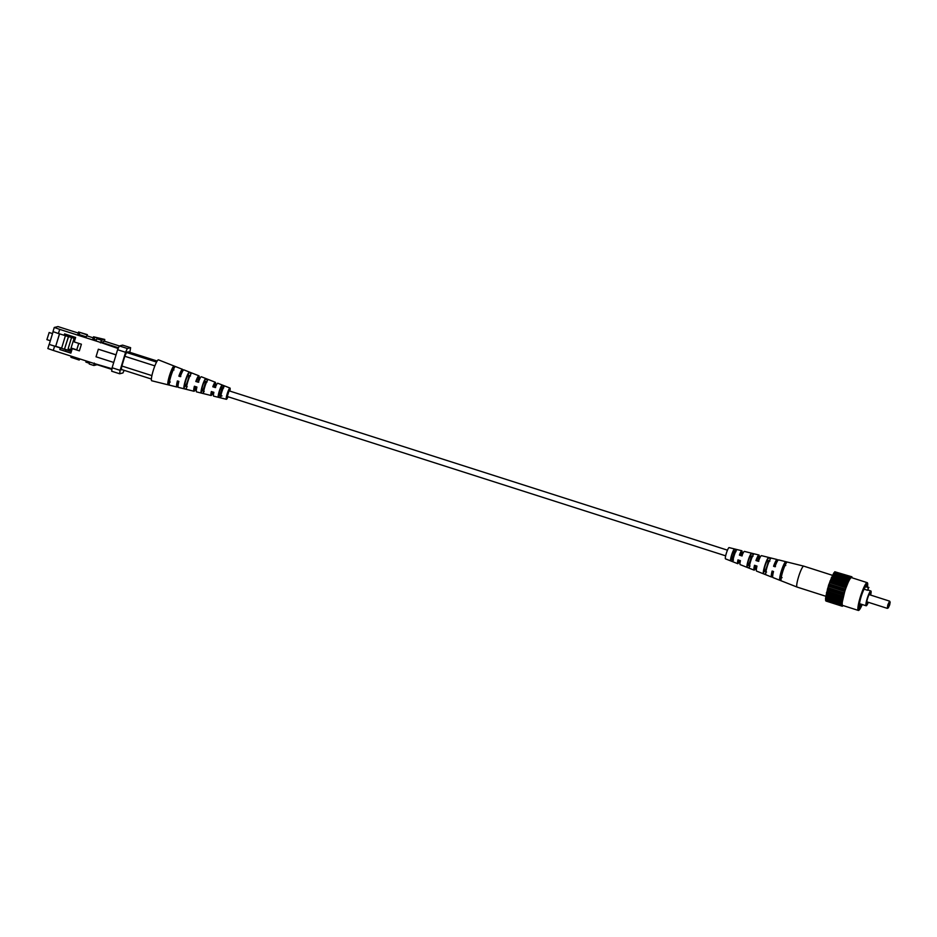 <?xml version="1.0" encoding="UTF-8"?>
<svg xmlns="http://www.w3.org/2000/svg" width="937" height="937" viewBox="0 0 937 937"><rect width="100%" height="100%" fill="white"/><g stroke="black" fill="none" stroke-linecap="round" stroke-linejoin="round"><path stroke-width="1.41" d="M725.66 555.84L227.269 396.503L229.038 390.823L727.475 550.16M96.933 338.761L101.571 340.248L100.552 342.427L95.914 340.951L96.933 338.761L98.268 338.433L93.536 336.793L104.757 339.452L104.534 341.22M93.536 336.793L92.892 338.889L96.312 340.096M86.872 334.79L78.567 332.003L87.387 334.661L86.227 336.875L87.387 334.661M78.567 332.003L77.935 334.099L86.227 336.875M71.224 356.177L70.896 357.266L79.188 360.042L79.996 358.976M79.188 360.042L79.563 358.836M86.192 360.956L85.864 362.045L89.355 363.287M93.899 365.5L89.261 364.024L89.519 362.022L94.145 363.509L93.899 365.5L97.097 364.692M101.571 340.248L104.757 339.452M54.252 327.481L59.699 329.367L58.434 333.525L52.987 331.628L54.252 327.481L57.942 326.568L78.251 333.057M59.476 333.853L55.658 346.421L49.111 344.406L71.376 351.445M59.558 333.877L55.658 346.421M74.093 338.304L58.434 333.525M64.138 335.341L64.583 333.9L75.628 337.437L74.257 341.946L81.39 344.219L79.376 350.86L72.243 348.587L70.872 353.097L59.816 349.56L70.931 352.886M69.877 336.957L70.263 335.715M55.763 346.397L61.596 348.259M64.559 349.208L71.388 351.398M66 349.724L65.567 351.176M60.261 348.119L59.816 349.56M54.557 346.292L53.292 350.438L47.857 348.552L49.111 344.406M122.068 369.67L121.306 369.857L121.74 366.414L124.914 355.943L126.671 352.171L128.919 352.019M116.024 354.877L98.338 349.22L116.047 354.795M113.728 362.455L96.031 356.798L98.338 349.22M118.144 348.529L100.552 342.427M100.423 342.86L104.452 341.197L127.327 348.505L125.581 352.277L117.593 349.724L119.339 345.952L122.63 345.132L130.618 347.686L129.821 352.312M94.145 363.509L111.983 368.733M111.901 369.424L94.192 363.755L94.286 363.076M100.774 342.11L118.495 347.779M119.655 373.769L111.667 371.216L112.112 367.772L120.1 370.326L119.655 373.769L122.946 372.949L124.164 370.338M120.1 370.326L125.581 352.277M127.327 348.505L130.618 347.686M112.112 367.772L117.593 349.724M53.292 350.438L89.519 362.022M59.699 329.367L95.914 340.951M53.104 331.663L49.239 344.371M87.024 335.856L93.22 337.835M78.72 343.375L76.752 349.829L71.048 348.014L74.152 338.093L73.847 336.863M73.074 341.373L74.316 341.771M73.168 341.349L74.328 341.712M78.802 343.399L76.752 349.829M49.169 332.541L46.909 339.616M71.563 337.496L68.12 348.822L71.762 350.157M70.603 349.794L71.13 348.037M68.553 336.582L64.43 349.243L68.471 336.559M64.43 349.243L61.584 348.33L65.414 335.704M65.461 335.715L68.272 336.617M64.723 349.161L71.411 351.305M55.787 346.303L61.631 348.177M215.627 387.496L212.793 386.782A6.946 1.066 -72.3 0 1 215.205 382.261A6.946 1.066 -72.3 0 1 215.323 382.261A6.946 1.066 -72.3 0 1 215.053 386.22L215.697 386.606M215.053 386.22L215.756 386.454M217.852 383.303A6.77 1.031 107.7 0 0 217.771 383.233A6.77 1.031 107.7 0 0 217.653 383.221A6.77 1.031 107.7 0 0 215.323 387.567L212.793 386.782M213.109 386.7A5.294 0.808 -72.3 0 1 214.725 383.842A5.294 0.808 -72.3 0 1 214.819 383.842A5.294 0.808 -72.3 0 1 214.737 386.302M198.749 382.167L195.821 381.476A8.117 1.242 -72.3 0 1 198.796 375.796A8.117 1.242 -72.3 0 1 198.925 375.796A8.117 1.242 -72.3 0 1 198.503 380.809L198.773 381.136M201.467 376.85A7.941 1.218 107.7 0 0 201.373 376.768A7.941 1.218 107.7 0 0 201.232 376.756A7.941 1.218 107.7 0 0 198.351 382.261L195.821 381.476M196.231 381.371A5.915 0.902 -72.3 0 1 198.152 377.892A5.915 0.902 -72.3 0 1 198.246 377.892A5.915 0.902 -72.3 0 1 198.094 380.914M180.794 376.498L178.862 376.17A9.276 1.417 -72.3 0 1 182.375 369.33A9.276 1.417 -72.3 0 1 182.528 369.342A9.276 1.417 -72.3 0 1 182.797 370.947M198.925 375.796L183.921 369.892A9.171 1.405 107.7 0 0 183.769 369.881A9.171 1.405 107.7 0 0 180.302 376.627L178.862 376.17M179.365 376.042A6.536 0.996 -72.3 0 1 181.579 371.942A6.536 0.996 -72.3 0 1 181.684 371.942A6.536 0.996 -72.3 0 1 181.895 372.657M220.722 397.569A6.278 0.96 -72.3 0 1 221.729 392.228A6.278 0.96 -72.3 0 1 224.072 386.559L221.624 385.587A6.454 0.984 107.7 0 0 219.211 391.443A6.454 0.984 107.7 0 0 218.18 396.948L220.722 397.569M221.624 385.587L221.167 387.098A5.025 0.773 107.7 0 0 219.457 391.373A5.025 0.773 107.7 0 0 218.637 395.437L218.18 396.948M223.638 387.988L221.167 387.098M218.637 395.437L221.155 396.14M203.61 393.399A7.449 1.136 -72.3 0 1 204.781 386.922A7.449 1.136 -72.3 0 1 207.674 380.012L205.226 379.04A7.613 1.16 107.7 0 0 202.251 386.138A7.613 1.16 107.7 0 0 201.057 392.779L203.61 393.399M205.226 379.04L204.617 381.066A5.645 0.867 107.7 0 0 202.591 386.044A5.645 0.867 107.7 0 0 201.678 390.752L201.057 392.779M207.077 381.968L204.617 381.066M201.678 390.752L204.196 391.455M186.498 389.206A8.609 1.312 -72.3 0 1 187.822 381.617A8.609 1.312 -72.3 0 1 191.277 373.488L188.829 372.528A8.784 1.347 107.7 0 0 185.292 380.832A8.784 1.347 107.7 0 0 183.945 388.586L186.498 389.206M188.829 372.528L188.056 375.058A6.266 0.96 107.7 0 0 185.725 380.715A6.266 0.96 107.7 0 0 184.718 386.044L183.945 388.586M190.527 375.96L188.056 375.058M184.718 386.044L187.248 386.747M169.386 385.002A9.768 1.499 -72.3 0 1 170.862 376.311A9.768 1.499 -72.3 0 1 174.868 366.988L173.474 366.437A9.874 1.511 107.7 0 0 169.41 375.854A9.874 1.511 107.7 0 0 167.934 384.638L169.386 385.002M173.474 366.437L172.549 369.447A6.852 1.042 107.7 0 0 169.937 375.725A6.852 1.042 107.7 0 0 168.847 381.628L167.934 384.638M173.966 369.963L172.549 369.447M168.847 381.628L170.3 382.027M228.007 396.749A5.903 0.902 -72.3 0 1 226.461 399.303A5.903 0.902 -72.3 0 1 226.379 399.303L213.648 396.14A6.77 1.031 107.7 0 1 213.882 392.334L211.352 391.537A6.946 1.066 -72.3 0 0 211.094 395.508L196.536 391.889A7.941 1.218 107.7 0 0 196.641 391.889M212.886 392.017A5.294 0.808 -72.3 0 1 211.668 393.915A5.294 0.808 -72.3 0 1 211.598 393.927A5.294 0.808 -72.3 0 1 211.633 391.631M213.167 392.111A6.946 1.066 -72.3 0 1 211.188 395.496A6.946 1.066 -72.3 0 1 211.094 395.508M196.536 391.889A7.941 1.218 107.7 0 1 196.911 387.028L194.381 386.243A8.117 1.242 -72.3 0 0 193.982 391.256L178.335 387.368A9.171 1.405 107.7 0 1 178.85 381.382L177.409 380.937A9.276 1.417 -72.3 0 0 176.87 387.004L151.759 380.773A10.986 1.675 -72.3 0 1 151.771 376.287A10.986 1.675 -72.3 0 1 152.052 374.987A10.986 1.675 -72.3 0 1 154.628 366.484A10.986 1.675 -72.3 0 1 155.167 365.125A10.986 1.675 -72.3 0 1 158.271 359.843A10.986 1.675 -72.3 0 1 158.447 359.843L182.528 369.342M196.196 386.805A5.915 0.902 -72.3 0 1 194.732 389.16A5.915 0.902 -72.3 0 1 194.65 389.16A5.915 0.902 -72.3 0 1 194.744 386.349M196.559 386.922A8.117 1.242 -72.3 0 1 194.1 391.256A8.117 1.242 -72.3 0 1 193.982 391.256M178.288 383.936A6.536 0.996 -72.3 0 1 177.796 384.393A6.536 0.996 -72.3 0 1 177.702 384.393A6.536 0.996 -72.3 0 1 177.854 381.078M178.03 385.845A9.276 1.417 -72.3 0 1 176.999 387.004A9.276 1.417 -72.3 0 1 176.87 387.004M221.999 387.391A5.025 0.773 107.7 0 1 219.492 395.227L222.01 395.929M219.797 395.309A6.454 0.984 107.7 0 0 222.303 387.508M205.472 381.382A5.645 0.867 107.7 0 1 202.533 390.542L203.786 390.881M202.966 390.659A7.613 1.16 107.7 0 0 205.894 381.535M188.934 375.374A6.266 0.96 107.7 0 1 187.716 380.773A6.266 0.96 107.7 0 1 185.573 385.833L186.674 386.138M186.147 385.985A8.784 1.347 107.7 0 0 187.623 382.284M188.536 379.415A8.784 1.347 107.7 0 0 189.485 375.573M229.612 390.998A4.732 0.726 107.7 0 0 229.624 389.16A4.732 0.726 107.7 0 0 229.542 389.16A4.732 0.726 107.7 0 0 227.41 393.669A4.732 0.726 107.7 0 0 226.731 398.178A4.732 0.726 107.7 0 0 226.801 398.178A4.732 0.726 107.7 0 0 227.796 396.679M226.379 399.303A5.903 0.902 -72.3 0 1 227.222 393.692A5.903 0.902 -72.3 0 1 229.881 388.035A5.903 0.902 -72.3 0 1 229.987 388.047A5.903 0.902 -72.3 0 1 229.823 391.069M121.857 366.016L151.864 375.608L151.771 376.287M151.396 379.04L121.353 369.436M126.53 352.488L156.549 362.08M155.167 365.125L154.828 365.863L124.82 356.271M157.147 361.038L128.217 351.797M154.828 365.863L154.628 366.484M152.052 374.987L151.864 375.608M156.795 361.635L126.963 352.101M889.693 604.845L890.15 602.151L888.639 605.115L888.323 607.855L889.693 604.845M888.323 607.855L887.304 608.359L887.796 604.915L889.611 601.144L890.15 602.151M870.414 595.007A6.055 0.925 107.7 0 0 870.344 592.582A6.055 0.925 107.7 0 0 867.533 598.614A6.055 0.925 107.7 0 0 866.666 604.06A6.055 0.925 107.7 0 0 868.095 602.222M866.549 603.229A5.61 0.855 107.7 0 0 867.299 601.964M870.637 595.077A7.765 1.183 107.7 0 0 870.86 590.978A7.765 1.183 107.7 0 0 867.147 598.708A7.765 1.183 107.7 0 0 866.128 605.77A7.765 1.183 107.7 0 0 868.33 602.292M868.119 590.099L868.388 587.604L867.58 590.275A7.765 1.183 -72.3 0 1 868.002 590.064L870.86 590.978M867.58 590.275L864.066 589.15M867.463 587.007A14.582 2.225 107.7 0 0 867.229 582.662A14.582 2.225 107.7 0 0 860.26 597.174A14.582 2.225 107.7 0 0 858.351 610.432A14.582 2.225 107.7 0 0 862.227 604.517M867.229 582.662L851.546 577.637A14.582 2.225 107.7 0 0 844.565 592.161A14.582 2.225 107.7 0 0 842.656 605.419L858.351 610.432M869.618 594.749A5.61 0.855 107.7 0 0 869.759 593.191M868.915 587.476L865.39 586.339M868.388 587.604L865.308 586.621M843.241 605.607L842.304 606.251L841.906 603.651L845.022 590.275L849.016 580.226L851.194 576.981L851.897 576.805L851.885 577.754M842.304 606.251L825.907 601.015L825.966 600.324M841.93 605.431L825.532 600.184L825.708 598.474M841.906 603.651L825.509 598.403L828.613 585.028L833.813 572.905L850.21 578.152M834.059 572.987L834.797 571.746L851.194 576.981M835.289 571.898L851.897 576.805M825.72 599.13L842.117 604.377M842.234 601.05L825.837 595.803M825.919 596.201L842.328 601.449M825.802 597.174L842.199 602.421M842.902 597.794L826.493 592.559M826.469 593.273L842.867 598.509M826.211 594.491L842.621 599.727M843.85 594.128L827.441 588.881M827.289 589.865L843.698 595.1M826.938 591.235L843.335 596.482M845.022 590.275L828.613 585.028M828.355 586.211L844.752 591.446M827.91 587.651L844.319 592.898M846.334 586.503L829.924 581.256M829.573 582.556L845.97 587.804M829.081 583.974L845.479 589.209M847.692 583.083L831.295 577.836M830.873 579.16L847.271 584.407M830.358 580.448L846.755 585.695M849.016 580.226L832.618 574.99M832.161 576.255L848.559 581.502M831.658 577.321L848.055 582.568M833.344 574.03L849.742 579.277M832.899 574.814L849.297 580.05M834.352 572.648L850.749 577.883M866.303 586.632L867.112 583.962L866.034 584.231L865.015 587.593A10.038 1.534 107.7 0 0 861.044 596.986A10.038 1.534 107.7 0 0 859.487 605.77L858.468 609.132L859.545 608.863L860.564 605.501A10.038 1.534 107.7 0 0 861.349 604.236M859.405 605.138L860.564 605.501M858.632 608.57L859.545 608.863M797.211 587.066A10.986 1.675 -72.3 0 1 797.047 587.066A10.986 1.675 -72.3 0 1 797.036 587.054A10.986 1.675 -72.3 0 1 798.488 577.075A10.986 1.675 -72.3 0 1 803.571 566.135A10.986 1.675 -72.3 0 1 803.723 566.135A10.986 1.675 -72.3 0 1 803.735 566.135L832.489 575.33M752.95 556.367L750.432 555.664A5.552 0.855 107.7 0 0 748.452 560.537A5.552 0.855 107.7 0 0 747.539 565.152L750.01 566.053M785.78 565.491L784.328 565.081A6.793 1.042 107.7 0 0 781.739 571.312A6.793 1.042 107.7 0 0 780.662 577.157L782.079 577.672M769.909 561.076L767.38 560.373A6.172 0.949 107.7 0 0 765.096 565.925A6.172 0.949 107.7 0 0 764.1 571.16L766.571 572.05M735.99 551.67L733.46 550.979A4.931 0.75 107.7 0 0 731.797 555.161A4.931 0.75 107.7 0 0 730.989 559.12L733.46 560.021M739.457 560.361A5.2 0.796 -72.3 0 1 738.286 562.177A5.2 0.796 -72.3 0 1 738.204 562.177A5.2 0.796 -72.3 0 1 738.239 559.963M756.276 565.866A5.821 0.89 -72.3 0 1 754.859 568.127A5.821 0.89 -72.3 0 1 754.765 568.127A5.821 0.89 -72.3 0 1 754.859 565.409M772.955 574.041A6.477 0.996 -72.3 0 1 772.498 574.451A6.477 0.996 -72.3 0 1 772.393 574.451A6.477 0.996 -72.3 0 1 772.545 571.183M775.473 566.616L774.056 566.159A6.477 0.996 -72.3 0 1 776.246 562.106A6.477 0.996 -72.3 0 1 776.34 562.106A6.477 0.996 -72.3 0 1 776.55 562.762M758.829 561.228L756.358 560.431A5.821 0.89 -72.3 0 1 758.232 557.035A5.821 0.89 -72.3 0 1 758.314 557.035A5.821 0.89 -72.3 0 1 758.185 559.975L758.853 560.185M742.198 555.84L739.715 555.044A5.2 0.796 -72.3 0 1 741.296 552.268A5.2 0.796 -72.3 0 1 741.366 552.268A5.2 0.796 -72.3 0 1 741.296 554.645L742.256 554.95M746.953 567.096L749.389 568.068A7.613 1.16 -72.3 0 1 750.584 561.427A7.613 1.16 -72.3 0 1 753.571 554.341L751.017 553.72A7.449 1.136 107.7 0 0 748.124 560.619A7.449 1.136 107.7 0 0 746.953 567.096L747.539 565.152M779.76 580.132L781.153 580.682A9.874 1.511 -72.3 0 1 782.641 571.898A9.874 1.511 -72.3 0 1 786.693 562.469L785.229 562.118A9.768 1.499 107.7 0 0 781.224 571.441A9.768 1.499 107.7 0 0 779.76 580.132L780.662 577.157M763.35 573.62L765.798 574.592A8.784 1.347 -72.3 0 1 767.134 566.838A8.784 1.347 -72.3 0 1 770.671 558.534L768.129 557.913A8.609 1.312 107.7 0 0 764.674 566.03A8.609 1.312 107.7 0 0 763.35 573.62L764.1 571.16M730.555 560.56L732.992 561.532A6.454 0.984 -72.3 0 1 734.034 556.028A6.454 0.984 -72.3 0 1 736.447 550.171L733.905 549.55A6.278 0.96 107.7 0 0 731.563 555.219A6.278 0.96 107.7 0 0 730.555 560.56L730.989 559.12M729.162 547.641A5.903 0.902 107.7 0 0 729.103 547.606A5.903 0.902 107.7 0 0 729.021 547.606A5.903 0.902 107.7 0 0 726.374 553.193A5.903 0.902 107.7 0 0 725.496 558.862A5.903 0.902 107.7 0 0 725.601 558.862M739.726 560.455A6.77 1.031 -72.3 0 1 737.829 563.676A6.77 1.031 -72.3 0 1 737.712 563.676A6.77 1.031 -72.3 0 1 737.969 559.881L740.429 560.689A6.946 1.066 107.7 0 0 740.16 564.636A6.946 1.066 107.7 0 0 740.265 564.648M756.627 565.983A7.941 1.218 -72.3 0 1 754.25 570.141A7.941 1.218 -72.3 0 1 754.109 570.141A7.941 1.218 -72.3 0 1 754.508 565.292L756.979 566.1A8.117 1.242 107.7 0 0 756.557 571.101L771.561 577.016A9.171 1.405 -72.3 0 1 772.111 571.043L773.517 571.5A9.276 1.417 107.7 0 0 772.955 577.567L797.036 587.054M772.685 575.95A9.171 1.405 -72.3 0 1 771.713 577.028A9.171 1.405 -72.3 0 1 771.561 577.016M778.717 559.963A9.276 1.417 107.7 0 0 778.6 559.893A9.276 1.417 107.7 0 0 778.483 559.904A9.276 1.417 107.7 0 0 774.969 566.744L773.564 566.276A9.171 1.405 -72.3 0 1 777.031 559.541A9.171 1.405 -72.3 0 1 777.148 559.541A9.171 1.405 -72.3 0 1 777.452 561.052M761.594 555.7A8.117 1.242 107.7 0 0 761.5 555.653A8.117 1.242 107.7 0 0 761.383 555.653A8.117 1.242 107.7 0 0 758.42 561.333L755.96 560.525A7.941 1.218 -72.3 0 1 758.841 555.02A7.941 1.218 -72.3 0 1 758.947 555.02A7.941 1.218 -72.3 0 1 758.572 559.869L758.923 559.986M744.47 551.448A6.946 1.066 107.7 0 0 744.388 551.401A6.946 1.066 107.7 0 0 744.294 551.401A6.946 1.066 107.7 0 0 741.881 555.922L739.41 555.114A6.77 1.031 -72.3 0 1 741.753 550.769A6.77 1.031 -72.3 0 1 741.835 550.769A6.77 1.031 -72.3 0 1 741.6 554.575L742.315 554.798M765.494 571.137A8.609 1.312 107.7 0 0 766.946 567.482M767.86 564.624A8.609 1.312 107.7 0 0 768.797 560.759M748.804 565.081A7.449 1.136 107.7 0 0 751.697 556.016M732.125 559.014A6.278 0.96 107.7 0 0 734.596 551.296M765.997 571.324L764.955 570.949A6.172 0.949 107.7 0 0 767.075 565.913A6.172 0.949 107.7 0 0 768.246 560.607M749.588 565.374L748.394 564.941A5.552 0.855 107.7 0 0 751.275 555.899M733.179 559.401L731.844 558.909A4.931 0.75 107.7 0 0 734.303 551.214M784.328 565.081L785.229 562.118M767.38 560.373L768.129 557.913M750.432 555.664L751.017 553.72M733.46 550.979L733.905 549.55M94.707 337.285L94.063 339.381M79.739 332.506L79.095 334.603M72.067 357.758L72.43 356.564M87.024 362.549L87.399 361.342M75.311 338.468L74.152 338.093M46.85 339.616L50.352 340.74M49.122 332.506L52.519 333.595M156.936 361.401L127.467 351.972M229.987 388.047L217.771 383.233M215.323 382.261L201.373 376.768M889.611 601.144L869.032 594.562M866.128 605.77L859.498 603.651M887.304 608.359L866.737 601.788M725.496 558.862L737.712 563.676M740.16 564.636L754.109 570.141M729.103 547.606L741.835 550.769M744.388 551.401L758.947 555.02M761.5 555.653L777.148 559.541M778.6 559.893L803.723 566.135M797.047 587.066L825.919 596.295"/></g></svg>
